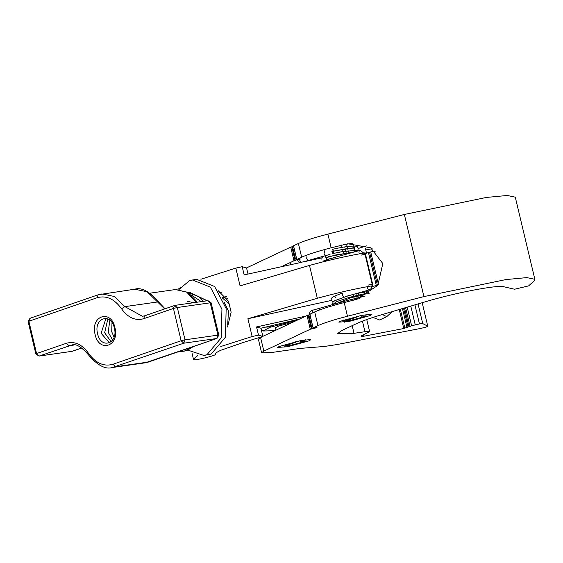 <?xml version="1.0" encoding="UTF-8"?>
<svg xmlns="http://www.w3.org/2000/svg" width="563" height="563" viewBox="0 0 563 563"><rect width="100%" height="100%" fill="white"/><g stroke="black" fill="none" stroke-linecap="round" stroke-linejoin="round"><path stroke-width="0.84" d="M372.924 317.441L379.659 319.974L386.767 316.631L382.333 314.52M386.767 316.631L392.404 311.536M358.321 248.445L366.71 245.869M352.192 325.66L354.014 333.324L337.526 333.648L341.544 330.636L356.851 323.479C362.459 320.882 371.158 317.835 382.953 314.33L425.783 301.655C454.63 292.964 497.671 284.695 503.611 286.708L514.582 289.241L528.643 285.877L533.872 281.113L534.85 279.297L526.792 277.608L505.982 279.565L423.918 296.588L404.354 214.461L327.898 234.102C314.161 237.677 304.323 240.802 298.39 243.498L293.548 245.778L293.977 245.785L293.548 245.778L296.807 259.466L301.655 257.185C307.588 254.497 317.419 251.365 331.157 247.79L347.814 243.772L370.637 247.783L382.826 263.568L377.794 285.406L356.421 299.41L344.204 302.549C330.467 306.117 320.629 309.249 314.696 311.937L309.854 314.217L310.283 314.224L309.854 314.217L313.112 327.912L317.961 325.625C323.894 322.937 333.725 319.805 347.462 316.237L423.918 296.588M313.549 327.919L315.315 327.575C317.849 327.286 317.131 327.631 313.148 328.595L313.134 328.56M316.983 327.434L315.315 327.575M354.014 333.324L364.951 331.713L369.624 331.621L361.397 335.844L363.184 335.682L361.559 336.66L403.77 328.525L411.616 325.745L419.456 323.929L422.743 323.591L427.746 326.16C427.423 326.723 424.882 327.518 420.125 328.539L336.765 344.598L324.541 346.449L300.135 348.413L271.345 352.544L261.612 352.79L263.836 351.108L310.29 329.235L313.148 328.595M427.746 326.16L422.194 302.718L427.746 326.16M361.122 336.653L361.509 336.47M362.649 335.245L363.184 335.682M361.397 335.844L361.784 335.661M340.151 321.304L338.842 322.149L349.778 321.269L370.735 315.407L371.967 314.26L362.009 315.266L340.151 321.304M287.714 346.724L309.573 340.685L310.804 339.538L300.839 340.545L278.981 346.583L277.679 347.427L287.714 346.724M297.243 259.473L300.677 258.987M281.359 266.742L293.985 260.796L296.018 260.31M372.143 248.712L365.753 249.944M262.344 336.583L258.354 339.102L261.612 352.79M292.535 246.664L290.726 247.108L293.985 260.796M246.439 267.953L290.726 247.108M308.967 315.083L307.032 315.547L262.851 336.343M534.85 279.297L515.286 197.17L507.228 195.474L486.411 197.437L404.354 214.461M300.1 341.593L304.428 341.312L303 342.107L290.262 345.527L284.167 346.139L295.617 342.304L285.476 345.731L290.804 345.267L301.712 342.353L303.077 341.537L300.1 341.593L299.896 340.728M295.617 342.304L295.716 341.621M300.783 340.559L300.67 341.326M284.414 265.3L284.589 266.032M354.556 299.889L353.838 296.87M353.677 296.201L353.254 294.421M343.465 253.308L342.515 249.332M342.044 247.368L341.516 245.13M346.576 244.201L347.568 248.36M347.631 248.6L348.546 252.463M358.209 293.027L358.68 294.984M359.208 297.215L359.511 298.481M356.879 316.343L356.21 317.293L346.639 320.453L351.966 319.988L362.882 317.075L364.24 316.258L361.833 316.047L365.598 316.033L364.162 316.828L351.425 320.248L345.33 320.861L356.78 317.025M344.823 247.291L345.168 248.733M345.21 248.909L346.146 252.843M355.879 293.682L356.316 295.54M356.851 297.771L357.188 299.199M361.059 315.449L361.27 316.315M361.833 316.047L361.946 315.273M179.02 289.41L189.365 280.768L192.433 279.987L210.386 287.13L221.935 309.242L221.203 337.856L206.98 354.683L203.912 355.457L211.202 354.043L225.432 337.216L226.164 308.601L214.616 286.49L196.663 279.347L194.573 279.811M203.912 355.457L187.943 350.158M275.919 330.045L271.5 330.748L263.012 331.016L270.029 327.279L297.454 320.058M275.497 328.257L274.857 328.011L278.805 326.026L292.683 322.303M273.041 325.013L269.733 326.913L264.624 327.209M226.657 296.602L223.722 297.13M227.536 298.306L222.075 297.173M229.127 303.781L222.547 298.151M227.684 324.57L228.465 311.128L224.398 302.641M30.247 318.236L28.882 321.262L28.15 321.628L35.849 353.937L36.574 353.564L39.248 356.02L71.571 345.133C75.555 343.31 81.086 346.449 88.173 354.549C97.329 365.324 105.365 369.645 112.276 367.526L183.805 343.198L181.131 340.749L185.023 339.82L177.324 307.511L173.439 308.447L174.537 305.484L177.324 307.511L210.231 302.817L207.712 300.726M183.805 343.198L185.023 339.82L217.93 335.126L210.231 302.817L211.118 302.81L218.81 335.112L217.93 335.126L216.713 338.504L183.805 343.198M28.15 321.628L29.98 318.299L98.18 294.78L97.082 297.743C106.196 295.174 114.338 298.847 121.517 308.749C128.019 317.722 135.394 321.044 143.642 318.721L173.439 308.447L181.131 340.749L112.931 364.268L115.605 366.717L148.512 362.023L216.98 338.44L145.184 362.825L148.78 361.96M145.008 315.695L174.804 305.42M35.849 353.937L38.995 356.076L72.155 351.319L81.909 347.983M114.922 327.589C119.933 346.132 99.011 353.353 95.091 334.429C90.08 315.878 111.002 308.665 114.922 327.589M81.888 347.969L71.649 351.396M114.078 337.174L111.72 331.741L111.988 322.55M112.684 340.059L108.187 332.247L109.848 320.164M111.136 341.832L104.655 332.754L107.864 318.897M109.489 342.909L101.122 333.254L105.978 318.327M97.589 333.76C93.352 318.088 111.031 311.986 114.345 327.983C118.575 343.655 100.897 349.75 97.589 333.76M321.804 257.868L302.922 262.006M299.995 262.654L244.152 274.899L242.196 266.686L246.566 267.995L248.016 274.054M220.78 346.519L252.14 336.526L247.903 318.728L317.321 298.291C336.639 292.943 355.077 288.763 372.65 285.744L371.777 286.222C371.242 286.75 372.741 286.504 376.295 285.476L378.526 284.765L370.7 251.914L365.324 253.47M372.249 285.814L372.65 285.744L365.028 252.963L364.55 252.942M364.824 252.893C347.251 255.905 328.806 260.092 309.488 265.44L240.077 285.877L235.834 268.087L242.196 266.686M375.296 251.14L370.7 251.914M365.366 248.311L366.527 253.195M299.798 318.954L260.915 328.222L256.545 326.92L305.864 316.096M260.915 328.222L262.872 336.435L258.501 335.133L256.545 326.92M252.14 336.526L258.501 335.133M262.872 336.435L243.878 342.269L221.097 350.165C216.882 352.044 215.003 353.423 215.453 354.296C216.846 355.394 193.524 361.003 193.566 359.567L197.965 355.288M222.202 291.986L219.654 292.873M218.106 290.599L228.529 301.268L231.14 312.219L227.508 327.04M180.287 287.63L177.943 289.368M200.892 279.255L235.834 268.087M247.903 318.728L331.614 300.368M342.346 320.41L344.612 322.184M351.699 325.886L352.297 326.09M333.338 253.456L331.889 251.443C333.043 254.04 333.606 254.068 333.592 251.541M331.889 251.45L354.324 247.629L354.465 250.816M293.71 246.031L292.676 246.545M357.723 250.542L358.342 248.227L357.231 246.693L355.464 246.108C350.179 245.897 342.438 246.988 332.247 249.388L333.486 251.07M345.534 302.204L344.127 302.563L344.549 301.254M312.24 328.679L313.274 328.159C316.244 327.476 316.807 327.469 314.949 328.145L312.064 328.637L309.108 316.237C308.679 313.317 309.798 311.325 312.444 310.276L312.402 313.021M316.11 327.441L314.949 328.145M342.642 293.041L342.29 295.089L342.515 293.07M369.145 293.668L363.079 294.041L349.201 297.412L336.336 301.719L332.719 304.576M365.098 294.674L351.009 297.644L336.639 303.471M349.855 295.265L347.047 296.117M349.729 295.406L368.892 290.008M352.586 252.428L335.942 254.898L325.731 257.847M354.197 248.937L347.427 248.628L333.5 251.119M355 251.745L328.461 256.679L326.132 258.783M339.06 256.242L334.795 257.439M343.69 297.109L342.29 295.089M327.567 255.081L330.052 254.321M343.521 301.543L338.954 302.894M333.845 259.656L334.155 257.608L323.901 260.697L322.817 261.886M343.374 244.652L352.283 243.392M418.063 303.943L422.743 323.591M414.917 304.872L419.456 323.929M410.786 306.096L415.227 324.745M407.19 307.159L411.616 325.745M405.613 307.623L410.096 326.463M404.53 307.947L409.012 326.758M403.544 308.235L407.999 326.955M402.461 308.559L406.915 327.251M400.321 309.193L404.853 328.222M399.244 309.509L403.77 328.525M362.431 321.135L364.951 331.713M263.836 351.108L260.57 337.42M291.81 246.805L295.068 260.493M310.29 329.235L307.032 315.547M311.374 328.94L308.116 315.252M317.961 325.625L314.696 311.937M347.462 316.237L344.204 302.549M301.655 257.185L298.39 243.498M331.157 247.79L327.898 234.102M207.304 300.755L189.907 292.471L207.043 300.797M203.51 301.296L198.845 296.581L188.401 292.788M190.906 294.738L201.28 301.62M112.931 364.268C103.824 366.837 95.675 363.17 88.497 353.261C81.994 344.289 74.619 340.967 66.371 343.289L36.574 353.564L28.882 321.262L97.082 297.743M88.497 353.261L88.173 354.549M66.371 343.289L69.045 345.745L74.027 345.028M144.536 315.85L142.481 316.307L144.74 315.759L143.642 318.721M142.481 316.307L124.895 306.631L121.517 308.749M98.448 294.716L134.684 289.22L147.147 291.754L164.628 308.904M134.684 289.22C141.531 287.067 149.568 291.388 158.794 302.19L157.809 301.937L124.895 306.631L114.24 296.448L101.776 293.914M196.987 302.232L195.931 300.551L187.845 292.429L175.522 289.53L186.599 292.028L196.213 302.338M193.243 346.625L187.085 350.432L184.305 351.108L193.827 346.428M309.488 265.44L317.321 298.291M369.553 252.203L377.379 285.054M368.469 252.618L376.295 285.476M323.971 249.712L324.422 251.591L324.077 253.646L325.4 255.679L315.927 258.34M306.976 256.503L306.624 258.551L307.954 260.585L308.89 260.331L300.065 262.654L295.455 258.91L292.5 246.51M299.727 259.008L299.826 260.465L301.233 262.485M320.185 308.109L312.444 310.276M319.334 308.355L318.982 310.403M359.419 253.836L358.948 252.597L359.222 250.563L360.383 250.394L365 254.138L361.08 255.152M365 254.138L372.136 284.09L368.216 285.103M367.28 286.687L367.393 288.031L368.8 290.051C371.453 289.002 372.565 287.01 372.136 284.09M295.631 258.952L296.666 258.431M327.145 306.152L336.695 303.457L336.301 304.66M310.319 315.759L309.291 316.272M337.758 256.594L359.307 250.549M363.248 335.632L363.107 335.027M369.624 331.621L366.745 319.538M296.743 259.515L293.478 245.827M309.784 314.274L313.049 327.962M282.605 345.189L284.167 346.139M305.392 339.763L304.428 341.312M275.954 330.178L275.314 327.497M290.592 264.716L290.093 262.625M352.698 243.385L353.719 247.664M353.944 248.621L354.697 251.767M364.127 291.367L364.697 293.745M325.4 255.686L326.646 260.929M335.203 296.856L335.379 297.602M335.998 300.17L336.357 301.705M366.562 314.485L365.598 316.033M343.775 319.911L345.33 320.861M187.317 301.318L193.827 302.683M189.907 292.471L188.225 292.669M192.433 279.987L196.663 279.347M263.012 331.016L261.183 329.32M112.276 367.526L145.184 362.825M175.058 305.357L207.965 300.663L211.118 302.81M218.81 335.112L216.98 338.44M158.794 302.19L165.05 308.756M72.43 351.256L38.995 356.076M177.387 352.093L184.305 351.108M175.522 289.53L150.039 293.168M365.183 252.878L373.009 285.73M191.983 352.994L193.503 359.384M342.473 293.084C326.906 298.693 333.099 298.249 331.508 300.192L333.106 301.979M369.103 293.407L367.864 291.916L366.703 291.683L356.273 293.576M349.391 295.378L334.872 300.628L333.022 302.092L332.487 304.301M365.218 296.025L344.493 301.275M327.089 259.48L334.373 257.551M333.268 253.47L344.049 251.295M308.89 260.331L327.743 255.032M344.514 301.261L343.409 301.571M319.249 308.362L340.763 302.317M344.577 301.247L364.416 296.159M326.568 260.599L325.182 260.739M358.258 250.831L356.555 250.232L340.749 251.886L332.346 253.702M324.119 256.052L322.381 257.002L321.726 259.121M335.386 257.263L334.155 257.608"/></g></svg>

